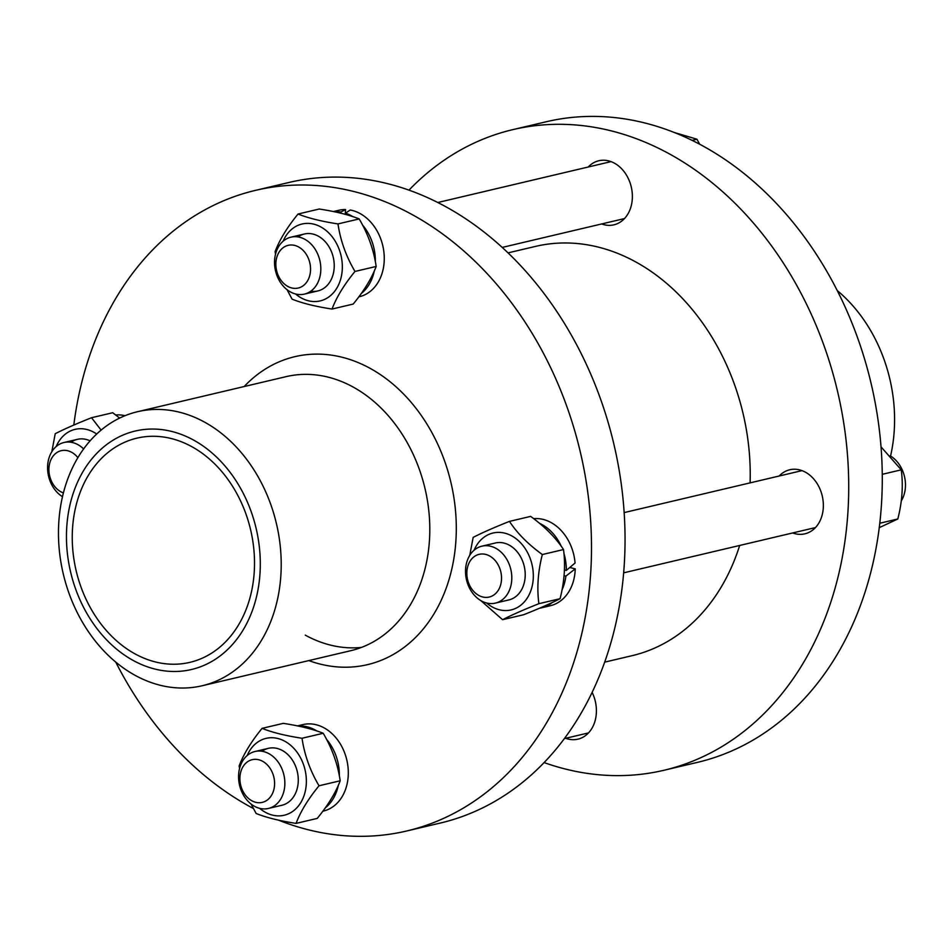<?xml version="1.0" encoding="UTF-8"?>
<svg xmlns="http://www.w3.org/2000/svg" width="952" height="952" viewBox="0 0 952 952"><rect width="100%" height="100%" fill="white"/><g stroke="black" fill="none" stroke-linecap="round" stroke-linejoin="round"><path stroke-width="1.43" d="M604.651 662.152L632.188 655.654A210.261 163.554 -103.3 0 0 739.68 545.448M750.093 482.878A210.261 163.554 -103.3 0 0 535.595 246.378L508.059 252.875M588.217 167.016A32.915 25.597 76.7 0 1 598.784 160.757A32.915 25.597 76.7 0 1 608.578 160.864A32.915 25.597 76.7 0 1 632.235 193.077A32.915 25.597 76.7 0 1 613.909 224.827A32.915 25.597 76.7 0 1 604.115 224.72A32.915 25.597 76.7 0 1 601.652 223.958M779.188 476.012A32.915 25.597 76.7 0 1 789.767 469.764A32.915 25.597 76.7 0 1 823.266 508.225A32.915 25.597 76.7 0 1 804.892 533.822A32.915 25.597 76.7 0 1 792.635 532.953M592.108 692.378A32.915 25.597 76.7 0 1 577.935 739.157A32.915 25.597 76.7 0 1 568.142 739.049A32.915 25.597 76.7 0 1 565.69 738.3M408.979 190.126A329.106 255.993 76.7 0 1 512.771 129.65A329.106 255.993 76.7 0 1 610.684 130.721A329.106 255.993 76.7 0 1 847.304 452.783A329.106 255.993 76.7 0 1 663.961 770.275A329.106 255.993 76.7 0 1 566.035 769.204A329.106 255.993 76.7 0 1 544.08 762.576M663.961 770.275L697.507 762.35A329.106 255.993 -103.3 0 0 871.056 383.24A329.106 255.993 -103.3 0 0 546.317 121.737L512.771 129.65M890.56 456.02A140.789 109.504 -103.3 0 0 894.178 431.506A140.789 109.504 -103.3 0 0 837.272 290.586M341.875 357.19A158.222 123.07 76.7 0 1 455.211 548.733A158.222 123.07 76.7 0 1 308.817 660.581A158.222 123.07 76.7 0 0 455.211 548.733A158.222 123.07 76.7 0 0 341.875 357.19A158.222 123.07 76.7 0 0 244.152 386.548A158.222 123.07 76.7 0 1 341.875 357.19M137.504 411.716L286.1 376.647A140.789 109.504 76.7 0 1 327.976 377.099A140.789 109.504 76.7 0 1 429.197 514.877A140.789 109.504 76.7 0 1 350.764 650.692L202.181 685.749A140.789 109.504 76.7 0 1 65.89 583.755A140.789 109.504 76.7 0 1 137.504 411.716A140.789 109.504 76.7 0 1 273.795 513.711A140.789 109.504 76.7 0 1 280.804 576.257A140.789 109.504 76.7 0 1 202.181 685.749M406.73 830.977L440.288 823.063A329.106 255.993 -103.3 0 0 623.631 505.572A329.106 255.993 -103.3 0 0 387.012 183.51A329.106 255.993 -103.3 0 0 289.099 182.439L255.541 190.352A329.106 255.993 76.7 0 1 353.466 191.423A329.106 255.993 76.7 0 1 590.085 513.485A329.106 255.993 76.7 0 1 406.73 830.977A329.106 255.993 76.7 0 1 278.436 820.112M253.387 808.51A329.106 255.993 76.7 0 1 115.775 662.128M73.816 425.056A329.106 255.993 76.7 0 1 255.541 190.352M361.427 647.419A140.789 109.504 76.7 0 1 305.259 635.127M259.944 574.211A122.499 95.283 76.7 0 1 107.909 641.196A122.499 95.283 76.7 0 1 122.296 435.373A122.499 95.283 76.7 0 1 259.944 574.211M78.326 578.911A115.192 89.595 -103.3 0 0 189.841 662.366A115.192 89.595 -103.3 0 0 250.59 529.681A115.192 89.595 -103.3 0 0 136.921 438.146A115.192 89.595 -103.3 0 0 78.326 578.911M83.633 448.927A29.25 22.753 -103.3 0 0 64.01 442.502A29.25 22.753 -103.3 0 0 47.6 466.718A29.25 22.753 -103.3 0 0 62.487 496.694M63.415 492.91A21.944 17.065 76.7 0 1 50.623 460.459A21.944 17.065 76.7 0 1 77.885 457.662M90.095 440.847A29.25 22.753 -103.3 0 0 71.031 442.263M96.699 434.017A39.496 30.714 -103.3 0 0 56.18 446.547M51.824 451.724L55.228 433.719C64.105 429.15 76.208 423.818 91.535 417.726L101.114 430.114M119.643 418.083L112.717 412.728L91.535 417.726M125.009 415.691A44.435 34.558 -103.3 0 0 115.704 414.989M284.767 785.697A29.25 22.753 -103.3 0 0 254.993 751.509A29.25 22.753 -103.3 0 0 239.559 785.198A29.25 22.753 -103.3 0 0 268.428 808.45A29.25 22.753 -103.3 0 0 284.767 785.697M274.533 785.317A21.944 17.065 76.7 0 1 247.306 797.312A21.944 17.065 76.7 0 1 249.876 760.458A21.944 17.065 76.7 0 1 274.533 785.317M281.792 805.297A29.25 22.753 -103.3 0 0 296.001 767.312A29.25 22.753 -103.3 0 0 262.014 751.259M259.622 808.319A39.496 30.714 -103.3 0 0 306.258 784.531A39.496 30.714 -103.3 0 0 283.589 740.62A39.496 30.714 -103.3 0 0 247.163 755.555M239.571 768.49L239.142 765.967C243.557 754.198 251.209 741.656 262.086 728.363C272.165 732.421 285.481 735.729 302.022 738.264C304.462 754.865 310.126 770.703 319.015 785.781C308.139 799.085 300.487 811.616 296.072 823.397C279.531 820.85 266.215 817.554 256.136 813.484L251.09 804.035M296.072 823.397L317.254 818.399C328.131 805.094 335.782 792.564 340.197 780.783C337.77 764.182 332.105 748.343 323.204 733.266C313.125 729.196 299.809 725.9 283.268 723.353L262.086 728.363M319.015 785.781L340.197 780.783M302.022 738.264L323.204 733.266M322.835 811.199L323.359 811.08A44.435 34.558 -103.3 0 0 346.79 759.898A44.435 34.558 -103.3 0 0 302.95 724.591L297.417 725.9M325.215 807.927A44.435 34.558 -103.3 0 0 338.317 785.281M339.352 775.951A44.435 34.558 -103.3 0 0 326.548 739.383M316.873 730.981A44.435 34.558 -103.3 0 0 298.19 726.055M490.637 546.258A29.25 22.753 -103.3 0 0 481.938 546.162A29.25 22.753 -103.3 0 0 466.516 579.863A29.25 22.753 -103.3 0 0 495.373 603.104A29.25 22.753 -103.3 0 0 511.676 574.889A29.25 22.753 -103.3 0 0 490.637 546.258M485.675 554.409A21.944 17.065 76.7 0 1 498.42 590.05A21.944 17.065 76.7 0 1 468.467 582.624A21.944 17.065 76.7 0 1 485.675 554.409M890.191 455.794A29.25 22.753 76.7 0 1 901.235 500.99M508.737 599.962A29.25 22.753 -103.3 0 0 525.135 577.186A29.25 22.753 -103.3 0 0 495.302 543.009M486.567 602.985A39.496 30.714 -103.3 0 0 531.906 587.253A39.496 30.714 -103.3 0 0 504.762 533.156A39.496 30.714 -103.3 0 0 474.108 550.208M469.752 555.385L473.156 537.38C482.033 532.811 494.136 527.479 509.463 521.387C517.186 533.203 528.146 544.258 542.331 554.54C537.951 571.688 536.809 588.074 538.891 603.687C523.564 609.792 511.462 615.123 502.585 619.692L480.796 600.581M502.585 619.692L523.767 614.694C539.106 608.59 551.208 603.259 560.073 598.689C564.453 581.553 565.595 565.167 563.513 549.542C555.789 537.725 544.83 526.682 530.645 516.389L509.463 521.387M542.331 554.54L563.513 549.542M538.891 603.687L560.073 598.689M564.393 569.962L566.297 570.438L575.067 563.025A44.435 34.558 -103.3 0 0 533.644 518.65M569.843 567.511L575.234 568.844L565.904 576.115L564.024 575.651M539.486 608.221A44.435 34.558 -103.3 0 0 541.367 607.852L550.304 605.734A44.435 34.558 -103.3 0 0 575.234 568.844M566.297 570.438A44.435 34.558 -103.3 0 0 563.917 553.409M561.275 546.341A44.435 34.558 -103.3 0 0 539.594 523.386M541.367 607.852A44.435 34.558 -103.3 0 0 552.267 602.509M561.989 589.919A44.435 34.558 -103.3 0 0 565.904 576.115M879.231 527.658L897.819 518.983C902.198 501.835 903.341 485.46 901.258 469.836L881.016 446.845M897.819 518.983L879.767 523.243M901.258 469.836L882.254 474.322M274.616 259.92A29.25 22.753 -103.3 0 0 304.39 294.108A29.25 22.753 -103.3 0 0 319.824 260.408A29.25 22.753 -103.3 0 0 290.955 237.167A29.25 22.753 -103.3 0 0 274.616 259.92M275.913 262.407A21.944 17.065 76.7 0 1 303.141 250.412A21.944 17.065 76.7 0 1 300.558 287.266A21.944 17.065 76.7 0 1 275.913 262.407M310.792 291.193A29.25 22.753 -103.3 0 0 334.212 267.155A29.25 22.753 -103.3 0 0 313.077 234.097A29.25 22.753 -103.3 0 0 297.988 236.917M295.584 293.99A39.496 30.714 -103.3 0 0 338.507 284.969A39.496 30.714 -103.3 0 0 325.56 230.086A39.496 30.714 -103.3 0 0 283.125 241.213M275.533 254.148L275.104 251.637C279.519 239.856 287.171 227.326 298.047 214.021C308.139 218.091 321.443 221.388 337.984 223.922C340.423 240.535 346.088 256.374 354.977 271.451C344.1 284.743 336.461 297.286 332.034 309.055C315.493 306.52 302.177 303.212 292.097 299.154L287.052 289.694M332.034 309.055L353.216 304.057C364.104 290.765 371.744 278.222 376.171 266.453C373.731 249.84 368.067 234.002 359.178 218.924C349.087 214.866 335.782 211.558 319.229 209.023L298.047 214.021M337.984 223.922L359.178 218.924M354.977 271.451L376.171 266.453M340.792 213.212L340.875 212.034L345.576 209.535L345.243 214.355M358.797 296.869L359.332 296.738A44.435 34.558 -103.3 0 0 383.965 252.696A44.435 34.558 -103.3 0 0 350.241 209.999L345.493 213.177L345.397 214.402M345.576 209.535A44.435 34.558 -103.3 0 0 338.912 210.261L333.39 211.558M340.875 212.034A44.435 34.558 -103.3 0 0 334.164 211.725M361.177 293.597A44.435 34.558 -103.3 0 0 374.291 270.951M375.314 261.621A44.435 34.558 -103.3 0 0 362.522 225.041M352.847 216.651A44.435 34.558 -103.3 0 0 345.493 213.177M699.661 144.192L696.923 139.218L674.623 132.59M696.923 139.218L692.128 140.349M77.493 439.324L64.01 442.502M268.476 748.32L254.993 751.509M588.514 732.909L564.334 738.609M281.911 805.261L268.428 808.45M802.024 470.621L624.155 512.604M495.421 542.985L481.938 546.162M815.459 527.575L623.643 572.842M508.856 599.927L495.373 603.104M611.041 161.626L437.825 202.502M304.438 233.99L290.955 237.167M624.476 218.567L502.251 247.413M317.873 290.931L304.39 294.108"/></g></svg>
